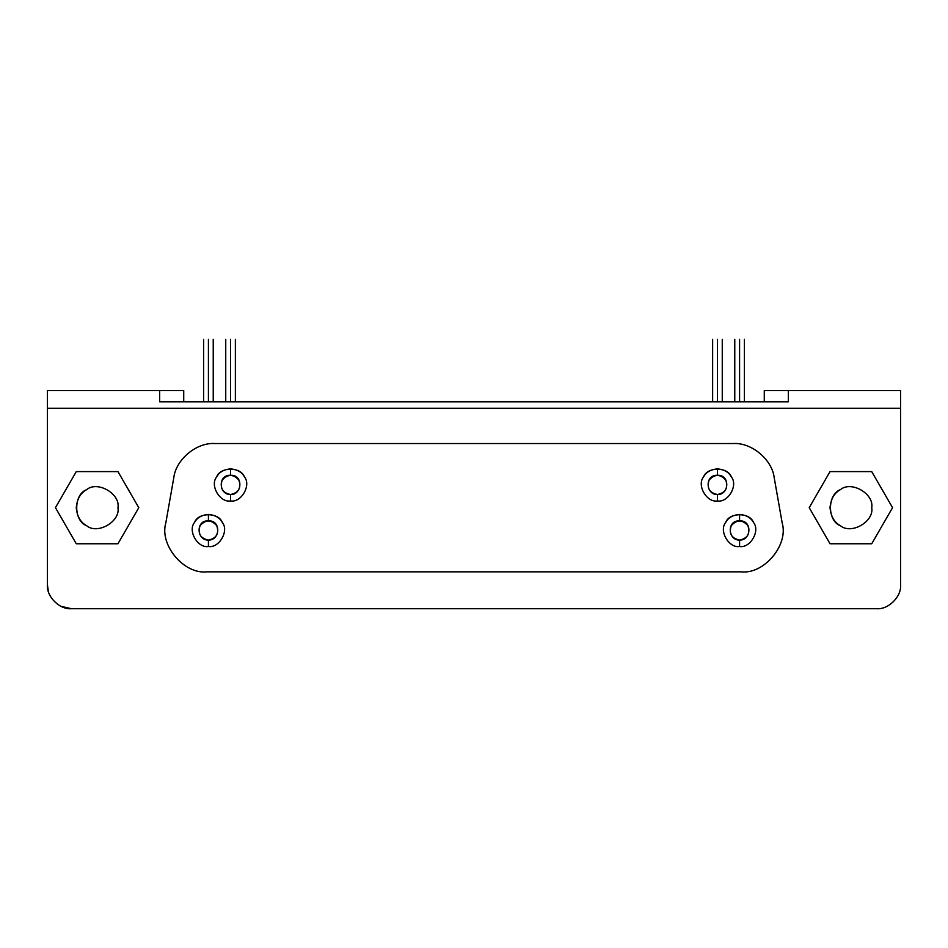 <?xml version="1.0" encoding="UTF-8"?>
<svg xmlns="http://www.w3.org/2000/svg" width="948" height="948" viewBox="0 0 948 948"><rect width="100%" height="100%" fill="white"/><g stroke="black" fill="none" stroke-linecap="round" stroke-linejoin="round"><path stroke-width="1.42" d="M208.418 540.076C216.511 538.334 219.284 533.523 216.748 525.642C211.191 519.504 205.645 519.504 200.087 525.642C197.54 533.523 200.324 538.334 208.418 540.076L208.418 546.486C219.118 548.418 229.321 530.738 222.306 522.431C219.782 517.715 215.149 515.037 208.418 514.42L208.418 520.831C221.548 520.179 220.102 540.585 208.418 540.076C196.734 540.585 195.288 520.179 208.418 520.831L208.418 514.42C201.687 515.037 197.054 517.715 194.53 522.431C187.514 530.738 197.717 548.418 208.418 546.486L208.418 540.076M739.582 540.076C747.676 538.334 750.461 533.523 747.913 525.642C742.355 519.504 736.809 519.504 731.252 525.642C728.716 533.523 731.489 538.334 739.582 540.076L739.582 546.486C750.283 548.418 760.486 530.738 753.47 522.431C750.946 517.715 746.313 515.037 739.582 514.42L739.582 520.831C752.712 520.179 751.266 540.585 739.582 540.076C727.898 540.585 726.452 520.179 739.582 520.831L739.582 514.42C732.851 515.037 728.218 517.715 725.694 522.431C718.679 530.738 728.882 548.418 739.582 546.486L739.582 540.076M230.554 494.524C238.647 492.782 241.42 487.971 238.884 480.091C233.327 473.953 227.769 473.953 222.211 480.091C219.675 487.971 222.46 492.782 230.554 494.524L230.554 500.947C241.254 502.867 251.457 485.198 244.442 476.891C241.918 472.163 237.284 469.497 230.554 468.869L230.554 475.28C243.683 474.628 242.238 495.034 230.554 494.524C218.858 495.034 217.424 474.628 230.554 475.28L230.554 468.869C223.811 469.497 219.189 472.163 216.665 476.891C209.638 485.198 219.841 502.867 230.554 500.947L230.554 494.524M717.446 494.524C725.54 492.782 728.325 487.971 725.789 480.091C720.231 473.953 714.674 473.953 709.116 480.091C706.58 487.971 709.353 492.782 717.446 494.524L717.446 500.947C728.159 502.867 738.362 485.198 731.335 476.891C728.811 472.163 724.189 469.497 717.446 468.869L717.446 475.28C730.576 474.628 729.142 495.034 717.446 494.524C705.762 495.034 704.317 474.628 717.446 475.28L717.446 468.869C710.716 469.497 706.082 472.163 703.558 476.891C696.543 485.198 706.746 502.867 717.446 500.947L717.446 494.524M830.033 507.678C830.851 516.435 834.323 522.455 840.461 525.737C851.257 534.862 874.234 521.59 871.733 507.678C874.234 493.766 851.257 480.494 840.461 489.618C834.323 492.901 830.851 498.921 830.033 507.678M871.722 543.761L892.554 507.678L871.722 471.594L830.045 471.594L809.213 507.678L830.045 543.761L871.722 543.761L830.045 543.761L809.213 507.678L830.045 471.594L871.722 471.594L892.554 507.678L871.722 543.761M871.733 507.678C874.234 521.59 851.257 534.862 840.461 525.737C827.154 520.95 827.154 494.418 840.461 489.618C851.257 480.494 874.234 493.766 871.733 507.678M76.267 507.678C77.084 516.435 80.556 522.455 86.695 525.737C97.49 534.862 120.467 521.59 117.967 507.678C120.467 493.766 97.49 480.494 86.695 489.618C80.556 492.901 77.084 498.921 76.267 507.678M117.955 543.761L138.787 507.678L117.955 471.594L76.278 471.594L55.446 507.678L76.278 543.761L117.955 543.761L76.278 543.761L55.446 507.678L76.278 471.594L117.955 471.594L138.787 507.678L117.955 543.761M117.967 507.678C120.467 521.59 97.49 534.862 86.695 525.737C73.387 520.95 73.387 494.418 86.695 489.618C97.49 480.494 120.467 493.766 117.967 507.678M173.745 477.982C175.747 459.638 196.39 442.313 214.817 443.534L733.183 443.534C751.61 442.313 772.253 459.638 774.255 477.982L782.171 522.893C788.819 544.97 764.005 574.535 741.111 571.834L206.889 571.834C183.995 574.535 159.181 544.97 165.829 522.893L173.745 477.982L165.829 522.893C159.181 544.97 183.995 574.535 206.889 571.834L741.111 571.834C764.005 574.535 788.819 544.97 782.171 522.893L774.255 477.982C772.253 459.638 751.61 442.313 733.183 443.534L214.817 443.534C196.39 442.313 175.747 459.638 173.745 477.982M739.582 339.289L739.582 339.289C745.792 339.289 745.792 339.289 739.582 339.289L739.582 401.834L739.582 339.289C733.373 339.289 733.373 339.289 739.582 339.289M208.418 339.289L208.418 339.289C214.627 339.289 214.627 339.289 208.418 339.289L208.418 401.834L208.418 339.289C202.208 339.289 202.208 339.289 208.418 339.289M717.446 339.289L717.446 339.289C723.656 339.289 723.656 339.289 717.446 339.289L717.446 401.834L717.446 339.289C711.249 339.289 711.249 339.289 717.446 339.289M230.554 339.289L230.554 339.289C236.751 339.289 236.751 339.289 230.554 339.289L230.554 401.834L230.554 339.289C224.344 339.289 224.344 339.289 230.554 339.289M159.667 401.834L788.333 401.834L788.333 390.6L900.6 390.6L764.278 390.6L788.333 390.6L788.333 401.834L159.667 401.834L159.667 390.6L183.722 390.6L183.722 401.834L183.722 390.6L159.667 390.6L159.667 401.834M764.278 401.834L764.278 390.6L764.278 401.834M47.4 390.6L159.667 390.6L47.4 390.6L47.4 408.244L900.6 408.244L900.6 390.6L900.6 584.655C901.678 596.565 888.442 609.789 876.545 608.711L71.456 608.711C59.558 609.789 46.322 596.565 47.4 584.655L47.4 390.6M61.016 606.329L71.456 608.711L876.545 608.711C888.442 609.789 901.678 596.565 900.6 584.655L900.6 408.244L47.4 408.244L47.4 584.655L48.312 591.232M47.4 584.655C46.322 596.565 59.558 609.789 71.456 608.711M717.446 500.947C706.746 502.867 696.543 485.198 703.558 476.891C707.244 466.653 727.661 466.653 731.335 476.891C738.362 485.198 728.159 502.867 717.446 500.947M230.554 500.947C219.841 502.867 209.638 485.198 216.665 476.891C220.339 466.653 240.756 466.653 244.442 476.891C251.457 485.198 241.254 502.867 230.554 500.947M739.582 546.486C728.882 548.418 718.679 530.738 725.694 522.431C729.379 512.204 749.785 512.204 753.47 522.431C760.486 530.738 750.283 548.418 739.582 546.486M208.418 546.486C197.717 548.418 187.514 530.738 194.53 522.431C198.215 512.204 218.621 512.204 222.306 522.431C229.321 530.738 219.118 548.418 208.418 546.486M744.393 339.289L744.393 401.834M734.771 401.834L734.771 339.289M213.229 339.289L213.229 401.834M203.607 401.834L203.607 339.289M722.258 339.289L722.258 401.834M712.635 401.834L712.635 339.289M235.365 339.289L235.365 401.834M225.743 401.834L225.743 339.289"/></g></svg>
